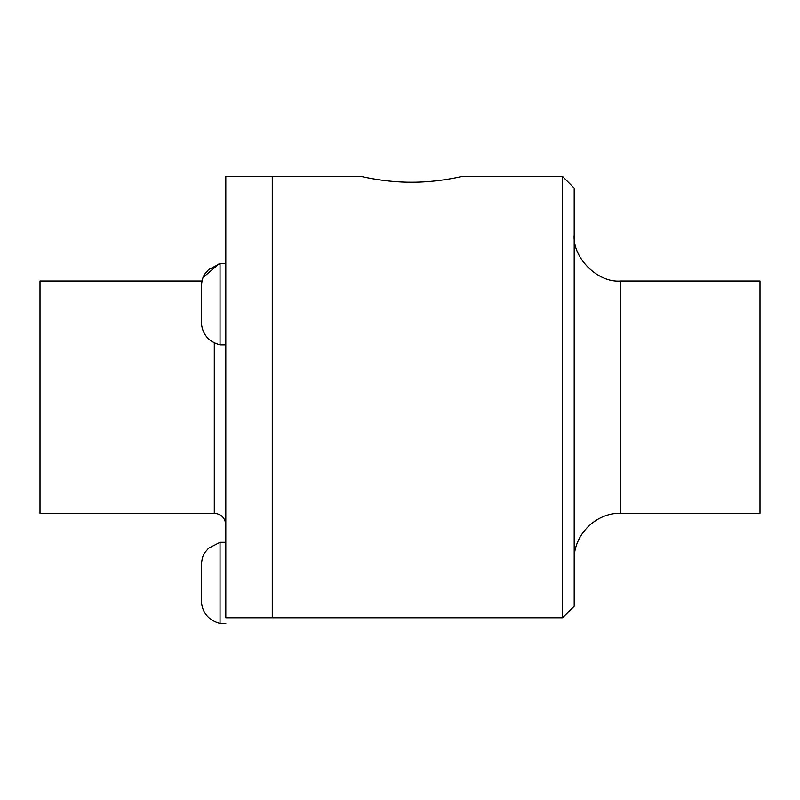 <?xml version="1.0" encoding="UTF-8"?>
<svg xmlns="http://www.w3.org/2000/svg" width="800" height="800" viewBox="0 0 800 800"><rect width="100%" height="100%" fill="white"/><g stroke="black" fill="none" stroke-linecap="round" stroke-linejoin="round"><path stroke-width="1.2" d="M225.81 344.86L220.05 344.86L220.05 263.66L208.6 269.57C205.12 274.05 202.56 274.25 201.28 286.54L201.28 286.98M201.28 600.18C201.87 612.35 208.13 620.13 220.05 623.5L220.05 542.3L208.6 548.21C205.12 552.69 202.56 552.89 201.28 565.18L201.28 600.63M220.05 623.5L225.81 623.5M361.45 176.5C360.83 176.33 384.81 182.37 411.61 182.24C438.42 182.37 462.4 176.33 461.78 176.5C462.4 176.33 438.42 182.37 411.61 182.24C384.81 182.37 360.83 176.33 361.45 176.5L272.26 176.5L272.26 617.79L272.26 176.5L225.81 176.5L225.81 617.79L562.58 617.79L562.58 176.5L461.78 176.5M620.65 281.01L620.65 513.27L760 513.27L760 281.01L620.65 281.01C597.66 283.09 572.12 257.54 574.19 234.56M562.58 617.79L574.19 606.18L574.19 188.11L562.58 176.5M202.64 278.69L201.94 281.01L40 281.01L40 513.27L214.29 513.27C221.27 513.97 225.11 517.81 225.81 524.79M214.29 342.91L214.29 513.27M218.88 263.93L203.12 277.44M220.05 344.86C208.36 341.68 202.1 334.05 201.28 321.99L201.28 286.54M225.81 263.66L220.05 263.66M225.81 542.3L220.05 542.3M620.65 513.27C595.87 512.6 573.52 534.95 574.19 559.72"/></g></svg>
